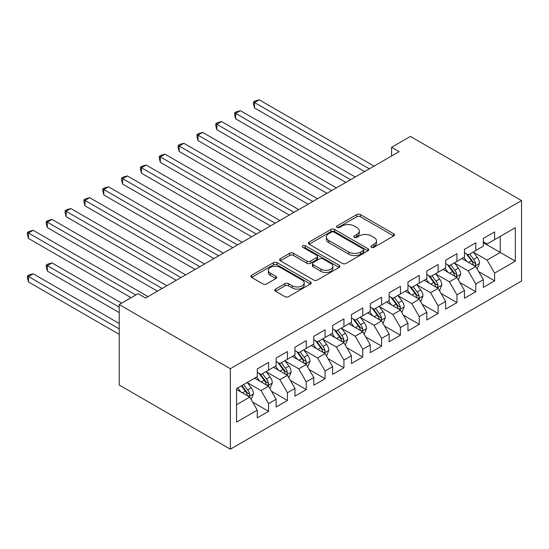 <?xml version="1.0" encoding="UTF-8"?>
<svg xmlns="http://www.w3.org/2000/svg" width="549" height="549" viewBox="0 0 549 549"><rect width="100%" height="100%" fill="white"/><g stroke="black" fill="none" stroke-linecap="round" stroke-linejoin="round"><path stroke-width="0.82" d="M371.481 247.276A1.832 1.057 0 0 0 374.068 247.276L393.715 235.933A2.615 1.51 0 0 0 394.477 234.862A2.615 1.51 0 0 0 393.715 233.799L360.432 214.584A2.615 1.51 0 0 0 356.74 214.584L337.093 225.927A1.832 1.057 0 0 0 336.558 226.675A1.832 1.057 0 0 0 337.093 227.416A1.832 1.057 0 0 0 339.68 227.416L342.226 225.955A8.365 4.831 0 0 1 354.057 225.955L356.829 227.554A8.365 4.831 0 0 1 359.279 230.971A8.365 4.831 0 0 1 356.829 234.382L354.29 235.85A1.832 1.057 0 0 0 353.748 236.598A1.832 1.057 0 0 0 354.29 237.346A1.832 1.057 0 0 0 356.877 237.346L359.417 235.878A8.365 4.831 0 0 1 371.248 235.878L374.027 237.477A8.365 4.831 0 0 1 376.477 240.894A8.365 4.831 0 0 1 374.027 244.312L371.481 245.78A1.832 1.057 0 0 0 370.946 246.528A1.832 1.057 0 0 0 371.481 247.276L371.481 245.78M275.571 289.09A2.615 1.51 0 0 0 274.809 290.16A2.615 1.51 0 0 0 275.571 291.224L284.91 296.618A2.615 1.51 0 0 0 288.609 296.618L310.425 284.018A2.615 1.51 0 0 0 311.187 282.955A2.615 1.51 0 0 0 310.425 281.884L277.142 262.669A2.615 1.51 0 0 0 273.443 262.669L251.627 275.269A2.615 1.51 0 0 0 250.866 276.332A2.615 1.51 0 0 0 251.627 277.403L262.909 283.915A2.615 1.51 0 0 0 266.608 283.915L275.941 278.521A2.615 1.51 0 0 0 276.71 277.458A2.615 1.51 0 0 0 275.941 276.387L270.348 273.162A6.993 4.035 0 0 1 268.303 270.3A6.993 4.035 0 0 1 272.62 266.574A6.993 4.035 0 0 1 280.244 267.445L302.149 280.1A6.993 4.035 0 0 1 304.201 282.955A6.993 4.035 0 0 1 299.878 286.681A6.993 4.035 0 0 1 292.26 285.809L288.609 283.703A2.615 1.51 0 0 0 284.91 283.703L275.571 289.09L275.571 291.224M119.215 304.551L230.347 368.715L230.347 449.185L119.215 385.027L119.215 304.551L138.053 293.674L145.588 298.025L399.116 151.654L391.581 147.304L391.581 156.005M391.581 147.304L410.419 136.427L521.55 200.591L230.347 368.715M342.411 263.417A2.615 1.51 0 0 0 346.103 263.417L367.926 250.824A2.615 1.51 0 0 0 368.688 249.754A2.615 1.51 0 0 0 367.926 248.69L334.643 229.475A2.615 1.51 0 0 0 330.944 229.475L309.128 242.068A2.615 1.51 0 0 0 308.366 243.138A2.615 1.51 0 0 0 309.128 244.202L342.411 263.417M303.48 247.668A1.832 1.057 0 0 1 305.34 247.928L305.34 245.753L339.172 265.284A2.615 1.51 0 0 1 339.941 266.354A2.615 1.51 0 0 1 339.172 267.418L317.356 280.017A2.615 1.51 0 0 1 313.657 280.017L280.381 260.802L280.381 258.668A2.615 1.51 0 0 0 279.613 259.739A2.615 1.51 0 0 0 280.381 260.802M280.381 258.668L289.714 253.274A2.615 1.51 0 0 1 293.413 253.274L306.912 261.07A2.615 1.51 0 0 0 310.61 261.07L316.8 257.495A2.615 1.51 0 0 0 317.569 256.424A2.615 1.51 0 0 0 316.8 255.36L302.753 247.249A1.832 1.057 0 0 1 302.218 246.501A1.832 1.057 0 0 1 303.343 245.527A1.832 1.057 0 0 1 305.34 245.753M230.347 449.185L521.55 281.061L521.55 200.591M483.312 242.672L500.263 252.465L500.263 236.365L515.333 227.67L494.615 239.632L494.615 231.911L483.312 238.431L483.312 246.158L475.777 250.502L475.777 242.782L464.475 249.308L464.475 257.028L456.946 261.379L456.946 253.659L445.644 260.185L445.644 267.905L438.109 272.256L438.109 264.536L426.806 271.055L426.806 278.782L419.271 283.126L419.271 275.406L407.969 281.932L407.969 289.652L400.434 294.003L400.434 286.283L389.131 292.809L389.131 300.529L381.603 304.88L381.603 297.16L370.301 303.679L370.301 311.4L362.765 315.75L362.765 308.03L351.463 314.556L351.463 322.277L343.928 326.628L343.928 318.907L332.625 325.433L332.625 333.154L325.09 337.505L325.09 329.784L313.795 336.304L313.795 344.024L306.26 348.375L306.26 340.654L294.957 347.181L294.957 354.901L287.422 359.252L287.422 351.532L276.12 358.058L276.12 365.778L268.585 370.129L268.585 362.409L257.282 368.928L257.282 376.648L236.564 388.617L236.564 422.106L257.282 410.144L249.747 397.099L236.564 389.481M515.333 227.67L515.333 261.159L494.615 273.127L487.08 260.075L473.423 252.19M478.701 271.659L494.615 280.848L494.615 273.127M494.615 280.848L483.312 287.367L483.312 279.647L475.777 283.998L468.242 270.952L454.586 263.067M459.863 282.529L475.777 291.718L475.777 283.998M475.777 291.718L464.475 298.244L464.475 290.524L456.946 294.875L449.411 281.822L435.755 273.937M441.025 293.406L456.946 302.595L456.946 294.875M456.946 302.595L445.644 309.121L445.644 301.401L438.109 305.752L430.574 292.699L416.917 284.814M422.195 304.283L438.109 313.472L438.109 305.752M438.109 313.472L426.806 319.992L426.806 312.271L419.271 316.622L411.736 303.576L398.08 295.691M403.357 315.153L419.271 324.342L419.271 316.622M419.271 324.342L407.969 330.869L407.969 323.148L400.434 327.499L392.899 314.447L379.242 306.562M384.52 326.031L400.434 335.219L400.434 327.499M400.434 335.219L389.131 341.746L389.131 334.025L381.603 338.376L374.068 325.324L360.412 317.439M365.682 336.908L381.603 346.096L381.603 338.376M381.603 346.096L370.301 352.616L370.301 344.896L362.765 349.246L355.23 336.201L341.574 328.316M346.851 347.778L362.765 356.967L362.765 349.246M362.765 356.967L351.463 363.493L351.463 355.773L343.928 360.123L336.393 347.071L322.737 339.186M328.014 358.655L343.928 367.844L343.928 360.123M343.928 367.844L332.625 374.37L332.625 366.65L325.09 371L317.555 357.948L303.899 350.063M309.176 369.532L325.09 378.721L325.09 371M325.09 378.721L313.795 385.24L313.795 377.52L306.26 381.871L298.725 368.825L285.068 360.94M290.339 380.402L306.26 389.591L306.26 381.871M306.26 389.591L294.957 396.117L294.957 388.397L287.422 392.748L279.887 379.695L266.231 371.81M271.508 391.279L287.422 400.468L287.422 392.748M287.422 400.468L276.12 406.994L276.12 399.274L268.585 403.618L261.049 390.572L247.393 382.687M252.67 402.156L268.585 411.345L268.585 403.618M268.585 411.345L257.282 417.864L257.282 410.144M257.282 372.304L261.049 374.48L268.585 370.129M236.564 404.709L249.747 397.099M276.12 361.427L279.887 363.603L287.422 359.252M261.049 390.572L268.585 386.221L254.647 378.172M276.12 399.274L268.585 386.221M294.957 350.55L298.725 352.726L306.26 348.375M279.887 379.695L287.422 375.344L273.484 367.302M294.957 388.397L287.422 375.344M313.795 339.68L317.555 341.855L325.09 337.505M298.725 368.825L306.26 364.474L292.315 356.425M313.795 377.52L306.26 364.474M332.625 328.803L336.393 330.978L343.928 326.628M317.555 357.948L325.09 353.597L311.153 345.547M332.625 366.65L325.09 353.597M351.463 317.926L355.23 320.101L362.765 315.75M336.393 347.071L343.928 342.72L329.99 334.677M351.463 355.773L343.928 342.72M370.301 307.056L374.068 309.231L381.603 304.88M355.23 336.201L362.765 331.85L348.828 323.8M370.301 344.896L362.765 331.85M389.131 296.179L392.899 298.354L400.434 294.003M374.068 325.324L381.603 320.973L367.658 312.923M389.131 334.025L381.603 320.973M407.969 285.302L411.736 287.477L419.271 283.126M392.899 314.447L400.434 310.096L386.496 302.053M407.969 323.148L400.434 310.096M426.806 274.431L430.574 276.607L438.109 272.256M411.736 303.576L419.271 299.226L405.334 291.176M426.806 312.271L419.271 299.226M445.644 263.554L449.411 265.73L456.946 261.379M430.574 292.699L438.109 288.349L424.171 280.299M445.644 301.401L438.109 288.349M464.475 252.677L468.242 254.853L475.777 250.502M449.411 281.822L456.946 277.471L443.002 269.429M464.475 290.524L456.946 277.471M483.312 241.807L487.08 243.982L494.615 239.632M468.242 270.952L475.777 266.601L461.839 258.552M483.312 279.647L475.777 266.601M487.08 260.075L500.263 252.465L515.333 261.159M372.215 247.53L374.027 246.487A8.365 4.831 0 0 0 376.477 243.07L376.477 240.894M359.279 230.971L359.279 233.147A8.365 4.831 0 0 1 356.829 236.557L355.018 237.607M393.681 235.953L360.432 216.759A2.615 1.51 0 0 0 356.74 216.759L337.827 227.677M367.885 250.845L334.643 231.651A2.615 1.51 0 0 0 330.944 231.651L309.162 244.223M363.301 250.502A1.832 1.057 0 0 0 363.836 249.754A1.832 1.057 0 0 0 363.301 249.006L334.087 232.145A1.832 1.057 0 0 0 331.5 232.145L328.817 233.689A8.365 4.831 0 0 0 326.367 237.106A8.365 4.831 0 0 0 328.817 240.524L348.787 252.053A8.365 4.831 0 0 0 360.618 252.053L363.301 250.502L363.301 252.677A1.832 1.057 0 0 0 363.836 251.929L363.836 249.754M326.367 237.106L326.367 239.282A8.365 4.831 0 0 0 328.817 242.699L328.817 240.524M363.301 252.677L360.618 254.228A8.365 4.831 0 0 1 348.787 254.228L328.817 242.699M280.415 260.823L289.714 255.45L289.714 253.274M317.569 256.424L317.569 258.6A2.615 1.51 0 0 1 316.8 259.67L310.61 263.246A2.615 1.51 0 0 1 306.912 263.246L293.413 255.45A2.615 1.51 0 0 0 289.714 255.45M305.34 247.928L339.138 267.438M320.918 269.154A6.993 4.035 0 0 0 328.535 270.033A6.993 4.035 0 0 0 332.859 266.299A6.993 4.035 0 0 0 330.807 263.445L323.087 258.991A2.615 1.51 0 0 0 319.388 258.991L313.198 262.566A2.615 1.51 0 0 0 312.429 263.63A2.615 1.51 0 0 0 313.198 264.7L320.918 269.154L320.918 271.33A6.993 4.035 0 0 0 328.535 272.208A6.993 4.035 0 0 0 332.859 268.475L332.859 266.299M312.429 263.63L312.429 265.805A2.615 1.51 0 0 0 313.198 266.876L313.198 264.7M320.918 271.33L313.198 266.876M304.201 282.955L304.201 285.13A6.993 4.035 0 0 1 299.878 288.856A6.993 4.035 0 0 1 292.26 287.985L288.609 285.871A2.615 1.51 0 0 0 284.91 285.871L275.605 291.245M268.303 270.3L268.303 272.476A6.993 4.035 0 0 0 270.348 275.33L270.348 273.162M275.907 278.542L270.348 275.33M310.391 284.039L277.142 264.844A2.615 1.51 0 0 0 273.443 264.844L251.662 277.423M477.17 269.017L479.51 263.314A7.062 4.076 -120 0 0 477.253 257.303L473.252 251.964M466.876 261.461L463.836 257.399M462.416 258.881L462.066 258.421M254.516 151.469L326.978 193.303L216.841 129.722L216.841 124.28L221.556 121.562L336.393 187.868M474.446 265.833L475.544 264.844L475.695 263.616A7.062 4.076 -120 0 0 473.677 259.368L469.676 254.029M467.391 254.359L472.332 260.96A3.596 2.079 60 0 1 472.984 262.051L475.695 263.616M466.149 253.645L471.419 260.672A7.062 4.076 60 0 1 473.437 264.92L473.581 265.332M369.353 168.838L254.516 102.533L259.224 99.815L374.068 166.114M364.646 171.556L254.516 107.968L254.516 102.533L253.48 101.936L255.36 100.844L259.224 99.815M254.516 107.968L253.48 104.111L253.48 101.936M458.34 279.887L460.673 274.191A7.062 4.076 -120 0 0 458.422 268.18L454.421 262.841M448.039 272.338L444.999 268.276M443.578 269.758L443.228 269.298M235.679 162.346L308.14 204.18L198.011 140.592L198.011 135.157L202.718 132.439L317.555 198.738M455.615 276.703L456.706 275.722L456.864 274.493A7.062 4.076 -120 0 0 454.84 270.245L450.839 264.906M448.554 265.236L453.495 271.83A3.596 2.079 60 0 1 454.153 272.928L456.864 274.493M447.311 264.522L452.582 271.549A7.062 4.076 60 0 1 454.599 275.797L454.744 276.202M439.502 290.764L441.835 285.061A7.062 4.076 -120 0 0 439.584 279.057L435.583 273.711M429.208 283.209L426.161 279.153M424.741 280.635L424.398 280.168M216.841 173.216L289.302 215.05L179.173 151.469L179.173 146.034L183.881 143.31L298.725 209.615M436.778 287.58L437.869 286.599L438.027 285.363A7.062 4.076 -120 0 0 436.002 281.122L432.001 275.776M429.723 276.113L434.664 282.708A3.596 2.079 60 0 1 435.316 283.799L438.027 285.363M428.481 275.392L433.744 282.426A7.062 4.076 60 0 1 435.762 286.667L435.906 287.079M350.523 179.708L235.679 113.41L240.387 110.685L355.23 176.991M345.815 182.426L235.679 118.845L235.679 113.41L234.643 112.806L236.53 111.722L240.387 110.685M235.679 118.845L234.643 114.981L234.643 112.806M331.685 190.585L215.805 123.683L217.692 122.599L221.556 121.562M216.841 129.722L215.805 125.858L215.805 123.683M420.664 301.641L422.998 295.938A7.062 4.076 -120 0 0 420.747 289.927L416.746 284.588M410.371 294.086L407.331 290.023M405.903 291.505L405.56 291.045M198.011 184.093L270.472 225.927L160.335 162.346L160.335 156.904L165.043 154.187L279.887 220.492M417.94 298.457L419.038 297.469L419.189 296.24A7.062 4.076 -120 0 0 417.171 291.993L413.171 286.653M410.885 286.983L415.826 293.585A3.596 2.079 60 0 1 416.478 294.676L419.189 296.24M409.643 286.269L414.907 293.296A7.062 4.076 60 0 1 416.931 297.544L417.075 297.956M401.827 312.511L404.167 306.816A7.062 4.076 -120 0 0 401.909 300.804L397.908 295.465M391.533 304.956L388.493 300.9M387.072 302.382L386.722 301.923M179.173 194.97L251.634 236.804L141.498 173.216L141.498 167.781L146.212 165.064L261.049 231.362M399.102 309.327L400.2 308.346L400.351 307.117A7.062 4.076 -120 0 0 398.334 302.87L394.333 297.531M392.048 297.86L396.989 304.455A3.596 2.079 60 0 1 397.641 305.553L400.351 307.117M390.806 297.146L396.076 304.173A7.062 4.076 60 0 1 398.094 308.421L398.238 308.826M312.848 201.462L196.974 134.56L198.855 133.469L202.718 132.439M198.011 140.592L196.974 136.735L196.974 134.56M294.017 212.333L178.137 145.43L180.017 144.346L183.881 143.31M179.173 151.469L178.137 147.606L178.137 145.43M382.996 323.388L385.329 317.686A7.062 4.076 -120 0 0 383.078 311.681L379.078 306.335M372.696 315.833L369.655 311.77M368.235 313.259L367.892 312.793M160.335 205.841L232.797 247.674L122.667 184.093L122.667 178.658L127.375 175.934L242.212 242.239M380.272 320.204L381.363 319.223L381.521 317.988A7.062 4.076 -120 0 0 379.496 313.747L375.495 308.401M373.21 308.737L378.151 315.332A3.596 2.079 60 0 1 378.81 316.423L381.521 317.988M371.968 308.016L377.238 315.051A7.062 4.076 60 0 1 379.256 319.292L379.4 319.703M275.179 223.21L159.299 156.307L161.186 155.223L165.043 154.187M160.335 162.346L159.299 158.483L159.299 156.307M364.159 334.266L366.492 328.563A7.062 4.076 -120 0 0 364.241 322.551L360.24 317.212M353.865 326.71L350.818 322.647M349.397 324.13L349.054 323.67M141.498 216.718L213.959 258.552L103.83 194.97L103.83 189.529L108.537 186.811L223.381 253.116M361.434 331.081L362.525 330.093L362.683 328.865A7.062 4.076 -120 0 0 360.659 324.617L356.658 319.278M354.38 319.607L359.321 326.209A3.596 2.079 60 0 1 359.972 327.3L362.683 328.865M353.137 318.894L358.401 325.921A7.062 4.076 60 0 1 360.425 330.169L360.563 330.58M256.342 234.087L140.462 167.184L142.349 166.093L146.212 165.064M141.498 173.216L140.462 169.36L140.462 167.184M345.321 345.136L347.654 339.44A7.062 4.076 -120 0 0 345.403 333.428L341.403 328.082M335.027 337.58L331.987 333.524M330.56 335.007L330.217 334.547M122.667 227.595L195.128 269.429L84.992 205.841L84.992 200.406L89.7 197.688L204.544 263.987M342.597 341.952L343.695 340.97L343.846 339.742A7.062 4.076 -120 0 0 341.828 335.494L337.827 330.155M335.542 330.484L340.483 337.079A3.596 2.079 60 0 1 341.135 338.177L343.846 339.742M334.3 329.771L339.563 336.798A7.062 4.076 60 0 1 341.588 341.046L341.732 341.451M237.504 244.957L121.631 178.054L123.511 176.97L127.375 175.934M122.667 184.093L121.631 180.23L121.631 178.054M326.483 356.013L328.824 350.31A7.062 4.076 -120 0 0 326.566 344.298L322.565 338.959M316.19 348.457L313.15 344.395M311.729 345.884L311.379 345.417M103.83 238.465L176.291 280.299L66.155 216.718L66.155 211.283L70.869 208.558L185.706 274.864M323.766 352.829L324.857 351.847L325.008 350.612A7.062 4.076 -120 0 0 322.99 346.371L318.99 341.025M316.704 341.361L321.645 347.956A3.596 2.079 60 0 1 322.297 349.047L325.008 350.612M315.462 340.641L320.733 347.675A7.062 4.076 60 0 1 322.75 351.916L322.894 352.328M218.674 255.834L102.793 188.931L104.674 187.847L108.537 186.811M103.83 194.97L102.793 191.107L102.793 188.931M307.653 366.89L309.986 361.187A7.062 4.076 -120 0 0 307.735 355.176L303.734 349.837M297.352 359.334L294.312 355.272M292.892 356.754L292.548 356.294M84.992 249.342L157.453 291.176L47.324 227.595L47.324 222.153L52.031 219.435L166.875 285.741M304.928 363.706L306.019 362.717L306.177 361.489A7.062 4.076 -120 0 0 304.153 357.241L300.152 351.902M297.867 352.232L302.808 358.833A3.596 2.079 60 0 1 303.467 359.924L306.177 361.489M296.625 351.518L301.895 358.545A7.062 4.076 60 0 1 303.913 362.793L304.057 363.205M199.836 266.711L83.956 199.809L85.843 198.717L89.7 197.688M84.992 205.841L83.956 201.984L83.956 199.809M288.815 377.76L291.148 372.064A7.062 4.076 -120 0 0 288.898 366.053L284.897 360.707M278.521 370.204L275.481 366.149M274.054 367.631L273.711 367.171M66.155 260.219L131.081 297.702L28.486 238.465L28.486 233.03L33.194 230.312L148.038 296.611M286.091 374.576L287.182 373.594L287.34 372.366A7.062 4.076 -120 0 0 285.315 368.118L281.314 362.779M279.036 363.109L283.977 369.703A3.596 2.079 60 0 1 284.629 370.801L287.34 372.366M277.794 362.395L283.058 369.422A7.062 4.076 60 0 1 285.082 373.67L285.219 374.075M180.998 277.581L65.118 210.679L67.005 209.594L70.869 208.558M66.155 216.718L65.118 212.854L65.118 210.679M269.978 388.637L272.311 382.934A7.062 4.076 -120 0 0 270.06 376.923L266.059 371.584M259.684 381.081L256.644 377.019M255.223 378.508L254.873 378.041M121.665 303.137L52.031 262.937L47.324 265.654L47.324 271.089L119.215 312.601M267.253 385.453L268.351 384.472L268.502 383.236A7.062 4.076 -120 0 0 266.485 378.995L262.484 373.649M260.199 373.986L265.14 380.581A3.596 2.079 60 0 1 265.791 381.672L268.502 383.236M258.956 373.265L264.22 380.299A7.062 4.076 60 0 1 266.244 384.54L266.389 384.952M47.324 271.089L46.288 267.233L46.288 265.057L119.215 307.166M46.288 265.057L48.168 263.966L52.031 262.937M162.161 288.458L46.288 221.556L48.168 220.472L52.031 219.435M47.324 227.595L46.288 223.731L46.288 221.556M251.147 399.507L253.48 393.811A7.062 4.076 -120 0 0 251.229 387.8L247.222 382.461M240.846 391.959L237.806 387.896M119.215 323.478L33.194 273.807L28.486 276.531L28.486 281.966L119.215 334.348M248.423 396.33L249.514 395.342L249.665 394.113A7.062 4.076 -120 0 0 247.647 389.865L243.646 384.526M241.876 385.549L246.302 391.458A3.596 2.079 60 0 1 246.954 392.549L249.665 394.113M241.388 385.83L245.389 391.169A7.062 4.076 60 0 1 247.407 395.417L247.551 395.829M28.486 281.966L27.45 278.103L27.45 275.927L119.215 328.913M27.45 275.927L29.33 274.843L33.194 273.807M135.795 294.985L27.45 232.433L29.33 231.342L33.194 230.312M28.486 238.465L27.45 234.608L27.45 232.433M374.027 246.487L374.027 244.312M354.29 237.346L354.29 235.85M356.829 236.557L356.829 234.382M337.093 227.416L337.093 225.927M356.74 216.759L356.74 214.584M360.432 216.759L360.432 214.584M393.715 235.933L393.715 233.799M309.128 244.202L309.128 242.068M330.944 231.651L330.944 229.475M334.643 231.651L334.643 229.475M367.926 250.824L367.926 248.69M348.787 254.228L348.787 252.053M360.618 254.228L360.618 252.053M293.413 255.45L293.413 253.274M306.912 263.246L306.912 261.07M310.61 263.246L310.61 261.07M316.8 259.67L316.8 257.495M339.172 267.418L339.172 265.284M284.91 285.871L284.91 283.703M288.609 285.871L288.609 283.703M292.26 287.985L292.26 285.809M275.941 278.521L275.941 276.387M251.627 277.403L251.627 275.269M273.443 264.844L273.443 262.669M277.142 264.844L277.142 262.669M310.425 284.018L310.425 281.884M474.892 266.087L479.462 263.451M473.677 259.368L477.253 257.303M468.469 262.381L471.419 260.672M456.061 276.964L460.625 274.328M454.84 270.245L458.422 268.18M449.631 273.251L452.582 271.549M437.224 287.841L441.787 285.199M436.002 281.122L439.584 279.057M430.793 284.128L433.744 282.426M418.386 298.711L422.956 296.076M417.171 291.993L420.747 289.927M411.963 295.005L414.907 293.296M399.548 309.588L404.119 306.953M398.334 302.87L401.909 300.804M393.125 305.875L396.076 304.173M380.718 320.465L385.281 317.823M379.496 313.747L383.078 311.681M374.288 316.752L377.238 315.051M361.88 331.335L366.444 328.7M360.659 324.617L364.241 322.551M355.45 327.629L358.401 325.921M343.043 342.212L347.613 339.577M341.828 335.494L345.403 333.428M336.619 338.5L339.563 336.798M324.205 353.089L328.776 350.447M322.99 346.371L326.566 344.298M317.782 349.377L320.733 347.675M305.374 363.96L309.938 361.324M304.153 357.241L307.735 355.176M298.944 360.254L301.895 358.545M286.537 374.837L291.1 372.201M285.315 368.118L288.898 366.053M280.107 371.124L283.058 369.422M267.699 385.714L272.27 383.072M266.485 378.995L270.06 376.923M261.276 382.001L264.22 380.299M248.862 396.584L253.432 393.949M247.647 389.865L251.229 387.8M242.438 392.871L245.389 391.169"/></g></svg>
